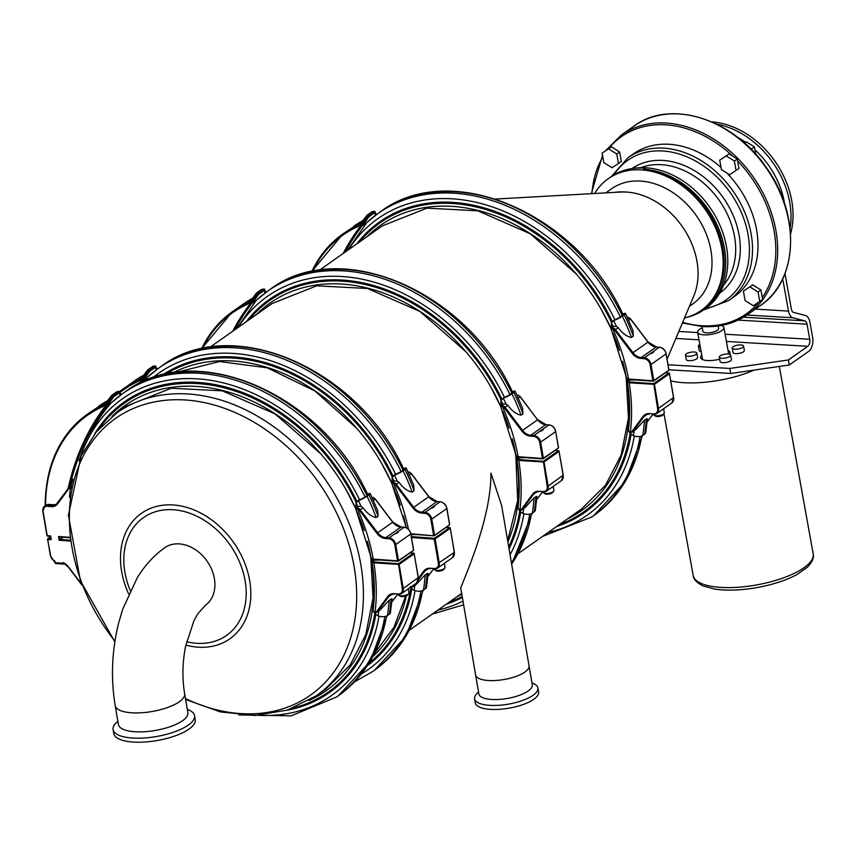 <?xml version="1.0" encoding="UTF-8"?>
<svg xmlns="http://www.w3.org/2000/svg" width="856" height="856" viewBox="0 0 856 856"><rect width="100%" height="100%" fill="white"/><g stroke="black" fill="none" stroke-linecap="round" stroke-linejoin="round"><path stroke-width="1.28" d="M784.952 273.567L791.372 309.07A5.414 2.996 93.4 0 0 793.587 312.408L805.442 315.5A10.839 5.981 -86.6 0 1 809.883 322.188L812.601 337.253A10.839 5.981 -86.6 0 1 808.695 351.335L789.318 364.977L730.757 373.473L668.9 369.781M754.168 370.081A60.969 20.48 169.8 0 1 670.804 380.899M702.262 327.773A13.343 4.483 -10.2 0 0 699.662 329.228A13.343 4.483 -10.2 0 0 697.64 332.267A13.343 4.483 -10.2 0 0 711.571 334.3A13.343 4.483 -10.2 0 0 723.898 327.516A13.343 4.483 -10.2 0 0 721.319 325.483M702.048 326.553L702.904 331.315A7.993 2.686 -10.2 0 0 711.25 332.535A7.993 2.686 -10.2 0 0 718.633 328.469L718.184 325.997M782.684 278.853L788.504 311.081A10.839 5.981 93.4 0 0 792.945 317.769L804.801 320.861A5.414 2.996 93.4 0 1 807.015 324.199L809.744 339.276A5.414 2.996 93.4 0 1 807.786 346.305L788.408 359.948L729.858 368.455L668.044 364.763M730.65 355.133L731.441 359.531A5.757 1.937 169.8 0 1 728.659 361.778A5.757 1.937 169.8 0 1 722.732 362.698A5.757 1.937 169.8 0 1 720.11 361.574L719.318 357.177A5.757 1.937 -10.2 0 0 721.94 358.3A5.757 1.937 -10.2 0 0 727.868 357.391A5.757 1.937 -10.2 0 0 730.65 355.133A5.757 1.937 -10.2 0 0 724.636 354.256A5.757 1.937 -10.2 0 0 719.318 357.177M743.543 346.059L744.335 350.457A5.757 1.937 169.8 0 1 741.553 352.704A5.757 1.937 169.8 0 1 735.625 353.624A5.757 1.937 169.8 0 1 733.004 352.501L732.201 348.103A5.757 1.937 -10.2 0 0 734.833 349.227A5.757 1.937 -10.2 0 0 740.75 348.317A5.757 1.937 -10.2 0 0 743.543 346.059A5.757 1.937 -10.2 0 0 737.53 345.182A5.757 1.937 -10.2 0 0 732.201 348.103M701.118 351.538A5.757 1.937 169.8 0 1 699.17 350.479L698.378 346.081A5.757 1.937 -10.2 0 0 700.326 347.14M696.816 353.111L697.619 357.508A5.757 1.937 169.8 0 1 694.837 359.766A5.757 1.937 169.8 0 1 688.909 360.676A5.757 1.937 169.8 0 1 686.287 359.552L685.485 355.165A5.757 1.937 -10.2 0 0 688.117 356.278A5.757 1.937 -10.2 0 0 694.034 355.368A5.757 1.937 -10.2 0 0 696.816 353.111A5.757 1.937 -10.2 0 0 690.813 352.233A5.757 1.937 -10.2 0 0 685.485 355.165M728.039 350.436A14.905 5.008 169.8 0 1 729.975 352.351A14.905 5.008 169.8 0 1 729.387 354.213M719.671 359.156A14.905 5.008 169.8 0 1 700.636 357.658A14.905 5.008 169.8 0 1 701.781 355.187M730.757 373.473L729.858 368.455M789.318 364.977L788.408 359.948M699.833 344.422A5.757 1.937 -10.2 0 0 698.378 346.081M594.631 193.488A80.614 61.514 54.8 0 1 608.284 178.69A80.614 61.514 54.8 0 1 641.936 169.927A80.614 61.514 54.8 0 1 715.83 228.691A80.614 61.514 54.8 0 1 701.118 310.514L702.22 309.733A80.614 61.514 -125.2 0 0 717.103 228.327A80.614 61.514 -125.2 0 0 643.808 169.21A80.614 61.514 54.8 0 1 718.27 227.621A80.614 61.514 54.8 0 1 703.718 309.84A80.614 61.514 54.8 0 1 686.555 317.416M611.452 146.847L602.11 153.138L603.812 162.565L611.997 167.722L618.471 163.442L621.338 161.431L619.637 152.004L611.452 146.847L602.11 153.138M752.734 284.855L743.393 291.147L745.095 300.574L753.28 305.72L759.754 301.451L762.621 299.429L760.92 290.002L752.734 284.855L743.393 291.147M738.953 168.45L737.251 159.023L729.066 153.877L719.725 160.168L721.426 169.595L729.612 174.742L738.953 168.45M703.45 310.033L728.638 300.584A87.387 66.693 -125.2 0 0 744.399 211.453A87.387 66.693 -125.2 0 0 663.678 148.142A87.387 66.693 -125.2 0 0 628.004 157.686L633.483 153.823A87.387 66.693 54.8 0 1 669.157 144.279A87.387 66.693 54.8 0 1 721.052 167.509M726.744 172.944A87.387 66.693 54.8 0 1 734.116 296.732L728.638 300.584M632.488 168.525A80.614 61.514 54.8 0 1 645.841 167.776A80.614 61.514 54.8 0 1 720.313 226.187A80.614 61.514 54.8 0 1 705.761 308.406L703.718 309.84M643.808 169.21A80.614 61.514 -125.2 0 0 643.787 169.21L645.199 168.225A80.614 61.514 54.8 0 0 610.788 176.924L608.284 178.69M736.085 170.472L734.384 161.046L737.251 159.023M734.384 161.046L726.198 155.899L729.066 153.877M726.198 155.899L719.725 160.168M759.754 301.451L758.052 292.024L760.92 290.002M758.052 292.024L749.867 286.867M618.471 163.442L616.769 154.016L608.584 148.869M616.769 154.016L619.637 152.004M256.415 314.559A174.485 133.151 54.8 0 1 464.787 350.446A174.485 133.151 54.8 0 1 491.975 389.063A174.485 133.151 54.8 0 1 500.535 406.012M505.297 417.396A174.485 133.151 54.8 0 1 509.138 428.203L502.921 411.554M500.535 406.065L490.317 386.131M465.91 351.741L419.879 311.434L367.438 288.483L316.634 285.829L272.08 303.527L209.988 347.258M507.661 540.789L517.677 500.589L515.826 455.585L512.305 438.946A174.485 133.151 -125.2 0 1 507.865 541.944M457.136 596.578A174.485 133.151 -125.2 0 0 461.801 594.128M553.19 486.433L553.885 490.531A5.414 1.851 170.3 0 1 553.629 491.258A5.414 1.851 170.3 0 1 548.857 493.27A5.414 1.851 170.3 0 1 543.678 492.96A5.414 1.851 170.3 0 1 543.196 492.35L543.143 491.986M543.678 492.96L545.111 493.837A4.066 1.391 -9.7 0 0 548.996 494.062A4.066 1.391 -9.7 0 0 552.569 492.553L553.629 491.258M543.314 428.856L533.909 435.49L530.741 435.255L545.775 424.672L548.942 424.897L543.314 428.856A5.414 1.851 170.3 0 1 543.378 429.038A5.414 1.851 170.3 0 1 539.526 431.52M234.854 329.742A300.06 228.98 54.8 0 1 251.75 303.505A18.971 14.477 -125.2 0 0 253.558 301.365A0.952 0.589 -146.8 0 1 252.359 301.098A18.019 13.75 54.8 0 1 250.605 303.163L251.75 303.505L256.276 300.328M253.558 301.365L258.544 294.443A0.952 0.728 -125.2 0 0 257.87 293.244L252.359 301.098L251.621 300.777L257.185 292.955L263.969 288.964L261.54 289.456A0.952 0.728 54.8 0 1 262.193 289.424L262.878 289.713L257.87 293.244L257.185 292.955A0.952 0.728 54.8 0 0 256.522 292.987L251.343 299.889A0.952 0.589 34.6 0 0 251.621 300.777A17.206 13.129 -125.2 0 1 247.405 304.308A0.952 0.61 65.8 0 1 247.459 303.131A154.594 117.968 -125.2 0 0 232.436 311.68A154.594 117.968 -125.2 0 0 201.567 348.82M258.544 294.443L263.552 290.912C265.563 290.024 265.959 290.89 264.729 293.501M264.718 289.296L262.878 289.713A0.952 0.728 -125.2 0 1 263.552 290.912M256.062 300.52L267.661 291.126A185.624 141.647 54.8 0 0 256.383 300.253L237.048 328.19M261.294 289.852A0.952 0.728 54.8 0 1 261.529 289.456L256.522 292.987A0.952 0.728 54.8 0 0 256.276 293.383L251.439 299.793A0.952 0.589 34.6 0 0 251.343 299.889L249.032 302.232A16.253 12.412 54.8 0 1 247.459 303.131L250.38 301.066M511.877 393.182A4.74 0.631 -26 0 0 512.68 392.348C466.37 290.559 339.618 236.063 269.565 289.777A185.624 141.647 54.8 0 1 511.877 393.182L509.962 394.53A4.74 0.631 -26 0 1 504.473 397.355L500.995 399.805L500.963 404.952L500.995 400.448A178.294 136.061 54.8 0 1 502.729 404.139L506.024 404.032L507.875 405.37C511.984 411.008 516.382 414.272 521.069 415.16L522.984 413.823L522.567 408.119M518.137 456.708L516.286 455.895L518.137 456.708A180.862 138.019 -125.2 0 0 502.333 406.504A3.392 2.589 54.8 0 1 504.312 407.916L521.796 430.964A11.513 8.785 -125.2 0 0 530.485 436.132L533.652 436.367A6.099 4.654 54.8 0 1 539.708 442.381L542.458 458.452L518.137 456.708M542.918 458.827L542.458 458.452L543.378 458.249L542.918 458.827M557.952 448.244L543.378 458.249L540.628 442.167L539.708 442.381M558.369 447.388L555.662 431.574L540.628 442.167A6.773 5.168 -125.2 0 0 533.909 435.49L533.652 436.367M500.931 406.365L502.333 406.504L502.697 405.637L501.209 405.466A0.674 0.631 87.4 0 0 500.931 406.365L502.729 404.139M554.923 450.502L558.797 450.952M547.209 486.304L543.346 461.341L544.02 462.005L559.054 451.422L558.38 450.759L543.346 461.341L519.036 459.597L518.779 460.475L544.02 462.005L548.14 486.09L547.209 486.304A6.099 4.654 54.8 0 1 543.089 491.579L539.045 491.291A11.513 8.785 -125.2 0 0 532.667 494.083L521.679 508.999A3.392 2.589 54.8 0 1 519.934 509.823L518.832 509.416A4.066 2.022 -172.7 0 1 518.03 507.993A4.066 2.022 -172.7 0 1 518.03 507.983L518.832 509.416M519.036 459.597L518.308 457.939L517.495 458.741L518.779 460.475A180.862 138.019 -125.2 0 1 519.934 509.823L521.967 509.759A4.066 3.103 -125.2 0 0 522.524 509.213L533.502 494.297L536.808 491.975M523.712 508.528A181.846 138.768 54.8 0 1 523.005 513.472L523.412 513.621A7.447 3.788 9.1 0 0 532.336 513.151L534.251 511.802A7.447 3.788 9.1 0 0 535.364 510.208L536.969 496.416L534.048 497.85L525.37 507.212L521.967 509.759A4.066 3.103 -125.2 0 1 520.427 510.208M518.308 457.939L525.177 457.618M518.04 395.162L517.73 395.055A4.066 3.103 54.8 0 1 520.106 396.756L537.589 419.804A10.839 8.271 -125.2 0 0 545.775 424.672L546.075 424.694M501.242 405.562L503.446 403.893M513.033 391.427L512.402 391.781L513.033 391.427M513.311 391.331A7.447 0.995 154 0 1 515.109 391.16A7.447 0.995 154 0 1 513.846 392.476L511.942 393.824A7.447 0.995 154 0 1 503.67 398.115L503.467 397.74M520.095 510.24A178.294 136.061 54.8 0 1 519.945 511.289L518.747 509.62M500.995 400.448L503.67 398.115M523.005 513.472L519.945 511.289M519.207 457.19A178.294 136.061 54.8 0 1 519.303 457.746M517.185 456.869A176.807 134.916 54.8 0 1 517.441 458.42M518.137 507.052L518.169 506.313A175.106 133.622 -125.2 0 0 518.64 502.279M517.259 458.602A175.106 133.622 -125.2 0 0 516.971 456.762M185.624 699.502L220.27 711.871L254.842 715.498L287.434 710.084L316.142 695.864L326.018 688.898L350.072 665.123L365.747 634.81L373.045 597.905L370.819 557.705L367.406 541.345A174.485 133.151 -125.2 0 1 308.834 700.561M408.291 588.832L408.986 592.919A5.414 1.851 170.3 0 1 408.74 593.647A5.414 1.851 170.3 0 1 403.957 595.658A5.414 1.851 170.3 0 1 398.789 595.348A5.414 1.851 170.3 0 1 398.308 594.749L398.243 594.385M398.789 595.348L400.212 596.225A4.066 1.391 -9.7 0 0 404.096 596.461A4.066 1.391 -9.7 0 0 407.681 594.952L408.74 593.647M398.425 531.255L389.009 537.878L385.842 537.654L400.875 527.061L404.043 527.296L398.425 531.255A5.414 1.851 170.3 0 1 398.479 531.426A5.414 1.851 170.3 0 1 394.637 533.919M63.109 537.236L59.171 540.264L70.256 541.067M69.753 537.311L58.529 536.498L69.796 537.654M50.472 536.787L47.84 538.649A0.674 0.674 0 0 0 47.562 539.323L48.118 538.574L47.872 539.451L51.264 539.697L50.611 535.931L47.23 535.696L50.408 536.263L50.868 539.055M62.98 562.542L64.061 563.248A10.839 8.271 54.8 0 1 68.469 567.004L68.523 566.95A11.513 8.785 -125.2 0 0 62.98 562.542L64.061 563.248M50.461 555.512A6.773 5.168 -125.2 0 0 54.763 561.226L54.923 561.097A6.099 4.654 54.8 0 1 50.622 555.533L47.562 539.323L50.622 555.533M54.784 561.236L54.88 562.542L50.311 555.394L47.711 539.43M69.721 487.192A300.06 228.98 54.8 0 1 106.861 405.905A18.971 14.477 -125.2 0 0 108.659 403.754A0.952 0.589 -146.8 0 1 107.471 403.486A18.019 13.75 54.8 0 1 105.716 405.562L106.861 405.905L111.376 402.716M108.659 403.754L113.645 396.831A0.952 0.728 -125.2 0 0 112.971 395.643L107.471 403.486L106.733 403.176L112.297 395.344L119.07 391.363L116.641 391.855A0.952 0.728 54.8 0 1 117.304 391.823L117.989 392.112L112.971 395.643L112.297 395.344A0.952 0.728 54.8 0 0 111.633 395.386L106.454 402.277A0.952 0.589 34.6 0 0 106.733 403.176A17.206 13.129 -125.2 0 1 102.517 406.707A0.952 0.61 65.8 0 1 102.559 405.519A154.594 117.968 -125.2 0 0 87.547 414.079A154.594 117.968 -125.2 0 0 45.304 505.725M113.645 396.831L118.663 393.311C120.675 392.423 121.06 393.279 119.829 395.889M119.829 391.684L117.989 392.112A0.952 0.728 -125.2 0 1 118.663 393.311M80.1 458.174A181.493 138.501 54.8 0 1 84.348 446.8C94.117 425.625 99.842 415.759 111.483 402.641L122.761 393.514A185.624 141.647 54.8 0 1 365.073 496.929L366.978 495.581A4.74 0.631 -26 0 0 367.78 494.736C321.471 392.947 194.719 338.462 124.676 392.166A185.624 141.647 54.8 0 1 366.978 495.581M356.117 507.512A175.106 133.622 -125.2 0 0 355.893 507.041L356.096 502.205L359.574 499.744A181.493 138.501 54.8 0 0 215.487 381.177A181.493 138.501 54.8 0 0 84.348 446.8L78.934 460.87M72.867 479.135L70.631 487.31M116.395 392.241A0.952 0.728 54.8 0 1 116.641 391.855L111.633 395.386A0.952 0.728 54.8 0 0 111.387 395.772L106.54 402.192A0.952 0.589 34.6 0 0 106.454 402.277L104.143 404.62A16.253 12.412 54.8 0 1 102.559 405.519L105.491 403.465M56.731 504.013A10.839 8.271 54.8 0 1 52.965 504.73L48.91 504.441A6.773 5.168 -125.2 0 0 46.085 505.179L44.651 506.185A6.773 5.168 -125.2 0 0 42.907 511.321L43.11 511.61A6.099 4.654 54.8 0 1 47.23 506.324L51.274 506.624A11.513 8.785 -125.2 0 0 57.652 503.82L68.641 488.915A3.392 2.589 54.8 0 1 70.385 488.081L71.776 488.295M359.574 499.744A4.74 0.631 -26 0 0 365.073 496.929M71.979 487.396L70.609 487.203L70.385 488.081A180.862 138.019 -125.2 0 0 69.518 497.293M373.248 559.107L371.386 558.283L373.248 559.107A180.862 138.019 -125.2 0 0 357.434 508.892A3.392 2.589 54.8 0 1 359.413 510.315L376.897 533.352A11.513 8.785 -125.2 0 0 385.596 538.531L388.763 538.756A6.099 4.654 54.8 0 1 394.809 544.769L397.559 560.851L373.248 559.107M398.029 561.226L397.559 560.851L398.479 560.637L398.029 561.226M413.063 550.643L398.479 560.637L395.729 544.555L394.809 544.769M413.469 549.787L410.773 533.973L395.729 544.555A6.773 5.168 -125.2 0 0 389.009 537.878L388.763 538.756M356.032 508.764L357.434 508.892L357.808 508.036L356.321 507.854A0.674 0.631 87.4 0 0 356.032 508.764L356.92 506.955L358.557 506.281L361.125 506.431L362.987 507.758C367.096 513.407 371.493 516.671 376.18 517.559L378.095 516.211L377.678 510.508M410.024 552.901L413.908 553.351M402.32 588.693L398.457 563.74L399.121 564.404L414.165 553.821L413.491 553.147L398.457 563.74L374.136 561.985L373.89 562.874L399.121 564.404L403.24 588.489L402.32 588.693A6.099 4.654 54.8 0 1 398.2 593.978L394.145 593.69A11.513 8.785 -125.2 0 0 387.768 596.482L376.79 611.398A3.392 2.589 54.8 0 1 375.046 612.222L373.933 611.815A4.066 2.022 -172.7 0 1 373.13 610.382L373.933 611.815M372.949 560.52L372.028 562.028L373.89 562.874A180.862 138.019 -125.2 0 1 375.046 612.222L377.079 612.147A4.066 3.103 -125.2 0 0 377.624 611.601L388.613 596.696L391.92 594.364M372.606 561.129L374.404 560.134L380.278 560.006M378.823 610.917A181.846 138.768 54.8 0 1 378.117 615.86L378.523 616.01A7.447 3.788 9.1 0 0 387.447 615.539L389.352 614.201A7.447 3.788 9.1 0 0 390.464 612.596L392.08 598.804L389.159 600.238L380.471 609.6L377.079 612.147A4.066 3.103 -125.2 0 1 375.527 612.596M373.152 497.55L372.841 497.454A4.066 3.103 54.8 0 1 375.217 499.155L392.701 522.192A10.839 8.271 -125.2 0 0 400.875 527.061L401.186 527.082M372.028 497.347L372.841 497.454M356.342 507.95L358.557 506.281M368.144 493.826L367.513 494.18L368.144 493.826M368.422 493.719A7.447 0.995 154 0 1 370.22 493.548A7.447 0.995 154 0 1 368.957 494.875L367.042 496.223A7.447 0.995 154 0 1 358.782 500.514L358.568 500.139M355.893 507.041L356.096 502.846A178.294 136.061 54.8 0 1 357.829 506.538M375.206 612.639A178.294 136.061 54.8 0 1 375.046 613.688L373.847 612.019M356.096 502.846L358.782 500.514M378.117 615.86L375.046 613.688M374.318 559.578A178.294 136.061 54.8 0 1 374.404 560.134M372.296 559.268A176.807 134.916 54.8 0 1 372.553 560.808M373.248 609.451L373.28 608.712A175.106 133.622 -125.2 0 0 373.74 604.668M372.371 561.001A175.106 133.622 -125.2 0 0 372.071 559.161M357.22 512.07L364.239 530.592A174.485 133.151 54.8 0 0 360.408 519.795M112.018 416.455A174.485 133.151 54.8 0 1 319.898 452.835A174.485 133.151 54.8 0 1 347.087 491.451A174.485 133.151 54.8 0 1 355.636 508.4M355.647 508.496L345.92 489.386M320.668 453.734L274.904 413.812L222.282 390.839L171.286 388.228L126.538 406.022L116.844 412.849L96.386 431.799L81.127 455.938L68.416 515.226L80.389 580.743L114.832 641.829M393.428 487.032L400.266 505.136A174.485 133.151 54.8 0 0 396.435 494.34M406.022 527.681L403.444 515.879A174.485 133.151 -125.2 0 1 406.204 527.756M373.023 656.445A174.485 133.151 -125.2 0 0 406.333 595.83M374.949 652.754L393.963 627.298L405.658 596.076M444.318 563.366L445.024 567.464A5.414 1.851 170.3 0 1 444.767 568.191A5.414 1.851 170.3 0 1 439.995 570.203A5.414 1.851 170.3 0 1 434.816 569.893A5.414 1.851 170.3 0 1 434.334 569.293L434.27 568.919M434.816 569.893L436.25 570.77A4.066 1.391 -9.7 0 0 440.123 571.005A4.066 1.391 -9.7 0 0 443.708 569.497L444.767 568.191M434.452 505.789L425.036 512.423L421.869 512.198L436.913 501.605L440.07 501.83L434.452 505.789A5.414 1.851 170.3 0 1 434.506 505.971A5.414 1.851 170.3 0 1 430.664 508.464M141.336 382.493A300.06 228.98 54.8 0 1 142.888 380.449A18.971 14.477 -125.2 0 0 144.696 378.299A0.952 0.589 -146.8 0 1 143.498 378.031A18.019 13.75 54.8 0 1 141.743 380.107L142.888 380.449L147.403 377.261M144.696 378.299L149.672 371.376A0.952 0.728 -125.2 0 0 149.008 370.177L143.498 378.031L142.759 377.71L148.323 369.888L155.107 365.908L152.668 366.389A0.952 0.728 54.8 0 1 153.331 366.357L154.016 366.657L149.008 370.177L148.323 369.888A0.952 0.728 54.8 0 0 147.66 369.92L142.481 376.822A0.952 0.589 34.6 0 0 142.759 377.71A17.206 13.129 -125.2 0 1 138.544 381.241A0.952 0.61 65.8 0 1 138.597 380.064A154.594 117.968 -125.2 0 0 123.574 388.613A154.594 117.968 -125.2 0 0 119.594 391.588L134.745 380.749A154.594 117.968 54.8 0 1 143.455 375.335M149.672 371.376L154.69 367.845C156.702 366.957 157.097 367.823 155.856 370.434M155.856 366.229L154.016 366.657A0.952 0.728 -125.2 0 1 154.69 367.845M147.2 377.453L158.788 368.059A185.624 141.647 54.8 0 0 147.51 377.186L143.765 381.38M152.422 366.785A0.952 0.728 54.8 0 1 152.668 366.4L147.66 369.92A0.952 0.728 54.8 0 0 147.414 370.316L142.578 376.726A0.952 0.589 34.6 0 0 142.481 376.822L140.17 379.165A16.253 12.412 54.8 0 1 138.597 380.064L141.518 377.999M403.015 470.115A4.74 0.631 -26 0 0 403.818 469.281C357.498 367.492 230.746 312.996 160.703 366.71A185.624 141.647 54.8 0 1 403.015 470.115L401.1 471.463A4.74 0.631 -26 0 1 395.611 474.288L392.134 476.749L392.091 481.885L392.134 477.38A178.294 136.061 54.8 0 1 393.867 481.072L397.163 480.965L399.014 482.303C403.123 487.941 407.52 491.205 412.207 492.104L414.122 490.755L413.705 485.052M449.09 525.177L433.896 535.813L410.859 533.759M430.836 519.314L431.766 519.1L434.516 535.182L433.585 535.396L430.836 519.314A6.099 4.654 54.8 0 0 424.79 513.3L421.623 513.076A11.513 8.785 -125.2 0 1 412.934 507.897L395.451 484.849A3.392 2.589 54.8 0 0 393.471 483.437L392.069 483.308A0.674 0.631 87.4 0 1 392.348 482.399L393.867 481.072M449.496 524.321L446.8 508.518L431.766 519.1A6.773 5.168 -125.2 0 0 425.036 512.423L424.79 513.3M446.051 527.446L449.935 527.885M411.501 537.525L434.227 539.152L434.484 538.274L435.158 538.948L450.192 528.355L449.518 527.692L434.484 538.274L411.351 536.616M414.85 585.461A181.846 138.768 54.8 0 1 414.144 590.405L414.55 590.554A7.447 3.788 9.1 0 0 423.474 590.084L425.379 588.735A7.447 3.788 9.1 0 0 426.491 587.141L428.107 573.349L425.186 574.783L416.508 584.145L413.106 586.692A4.066 3.103 -125.2 0 0 413.662 586.146L415.331 583.867M411.019 534.69L416.316 534.551M409.179 472.095L408.868 471.988A4.066 3.103 54.8 0 1 411.244 473.689L428.728 496.737A10.839 8.271 -125.2 0 0 436.913 501.605L437.213 501.627M410.431 586.788L411.094 586.852M421.623 513.076L421.869 512.198A10.839 8.271 54.8 0 1 413.694 507.319L396.21 484.282A4.066 3.103 -125.2 0 0 393.835 482.581L393.471 483.437A180.862 138.019 -125.2 0 1 408.43 529.275M393.835 482.581L392.348 482.399L394.584 480.826M392.38 482.495L392.069 483.308M404.171 468.371L403.54 468.714L404.171 468.371M404.449 468.264A7.447 0.995 154 0 1 406.247 468.093A7.447 0.995 154 0 1 404.984 469.42L403.08 470.757A7.447 0.995 154 0 1 394.809 475.059L394.605 474.673M411.233 587.173A178.294 136.061 54.8 0 1 411.073 588.222L410.324 587.398M392.134 477.38L394.809 475.059M414.144 590.405L411.073 588.222M172.859 372.884A174.485 133.151 54.8 0 1 355.925 427.379A174.485 133.151 54.8 0 1 383.114 465.996A174.485 133.151 54.8 0 1 391.674 482.945M391.684 483.03L381.851 463.77M356.759 428.342L315.029 391.042L267.307 367.845L219.425 361.532L176.571 372.349M613.153 333.498L619.53 350.521A174.485 133.151 54.8 0 0 615.699 339.725M518.158 553.597L581.545 508.967L605.534 485.224L621.167 454.943L628.443 418.06L626.207 377.86L622.697 361.275A174.485 133.151 -125.2 0 1 567.218 519.046M663.582 408.761L664.288 412.849A5.414 1.851 170.3 0 1 664.031 413.576A5.414 1.851 170.3 0 1 659.248 415.599A5.414 1.851 170.3 0 1 654.08 415.278A5.414 1.851 170.3 0 1 653.599 414.679L653.535 414.315M654.08 415.278L655.514 416.155A4.066 1.391 -9.7 0 0 659.388 416.39A4.066 1.391 -9.7 0 0 662.972 414.882L664.031 413.576M653.717 351.185L644.301 357.808L641.133 357.583L656.167 346.99L659.334 347.226L653.717 351.185A5.414 1.851 170.3 0 1 653.77 351.356A5.414 1.851 170.3 0 1 649.929 353.849M345.31 251.964A300.06 228.98 54.8 0 1 362.152 225.834A18.971 14.477 -125.2 0 0 363.961 223.684A0.952 0.589 -146.8 0 1 362.762 223.416A18.019 13.75 54.8 0 1 361.007 225.492L362.152 225.834L366.668 222.656M363.961 223.684L368.936 216.761A0.952 0.728 -125.2 0 0 368.273 215.573L362.762 223.416L362.024 223.106L367.588 215.273L374.361 211.293L371.932 211.785A0.952 0.728 54.8 0 1 372.595 211.753L373.28 212.042L368.273 215.573L367.588 215.273A0.952 0.728 54.8 0 0 366.924 215.316L361.746 222.207A0.952 0.589 34.6 0 0 362.024 223.106A17.206 13.129 -125.2 0 1 357.808 226.637A0.952 0.61 65.8 0 1 357.851 225.449A154.594 117.968 -125.2 0 0 342.839 234.009A154.594 117.968 -125.2 0 0 311.745 271.598M368.936 216.761L373.954 213.24C375.966 212.352 376.351 213.208 375.121 215.819M375.121 211.614L373.28 212.042A0.952 0.728 -125.2 0 1 373.954 213.24M366.464 222.838L378.052 213.444A185.624 141.647 54.8 0 0 366.775 222.571L347.515 250.412M371.686 212.17A0.952 0.728 54.8 0 1 371.932 211.785L366.924 215.316A0.952 0.728 54.8 0 0 366.678 215.701L361.831 222.121A0.952 0.589 34.6 0 0 361.746 222.207L359.434 224.55A16.253 12.412 54.8 0 1 357.851 225.449L360.783 223.395M622.269 315.511A4.74 0.631 -26 0 0 623.072 314.666C576.762 212.876 450.01 158.392 379.968 212.095A185.624 141.647 54.8 0 1 622.269 315.511L620.365 316.859A4.74 0.631 -26 0 1 614.865 319.673L611.387 322.134L611.355 327.281L611.387 322.776A178.294 136.061 54.8 0 1 613.121 326.468L616.416 326.361L618.278 327.698C622.387 333.337 626.785 336.601 631.471 337.489L633.387 336.14L632.969 330.437M628.539 379.037L626.678 378.213L628.539 379.037A180.862 138.019 -125.2 0 0 612.725 328.822A3.392 2.589 54.8 0 1 614.704 330.245L632.199 353.293A11.513 8.785 -125.2 0 0 640.887 358.461L644.054 358.685A6.099 4.654 54.8 0 1 650.1 364.699L652.85 380.781L628.539 379.037M653.321 381.155L652.85 380.781L653.77 380.567L653.321 381.155M668.354 370.573L653.77 380.567L651.031 364.495L650.1 364.699M668.761 369.717L666.064 353.903L651.031 364.495A6.773 5.168 -125.2 0 0 644.301 357.808L644.054 358.685M611.323 328.693L612.725 328.822L613.099 327.966L611.612 327.784A0.674 0.631 87.4 0 0 611.323 328.693L613.121 326.468M665.315 372.831L669.199 373.28M657.611 408.622L653.749 383.67L654.423 384.333L669.456 373.751L668.782 373.077L653.749 383.67L629.428 381.915L629.181 382.803L654.423 384.333L658.532 408.419L657.611 408.622A6.099 4.654 54.8 0 1 653.492 413.908L649.437 413.619A11.513 8.785 -125.2 0 0 643.059 416.412L632.081 431.328A3.392 2.589 54.8 0 1 630.337 432.152L629.224 431.745A4.066 2.022 -172.7 0 1 628.422 430.322A4.066 2.022 -172.7 0 1 628.422 430.311L629.224 431.745M628.24 380.449L627.32 381.958L629.181 382.803A180.862 138.019 -125.2 0 1 630.337 432.152L632.37 432.077A4.066 3.103 -125.2 0 0 632.916 431.531L643.905 416.626L647.211 414.293M627.897 381.059L629.695 380.064L635.569 379.946M634.114 430.846A181.846 138.768 54.8 0 1 633.408 435.79L633.815 435.939A7.447 3.788 9.1 0 0 642.738 435.469L644.643 434.131A7.447 3.788 9.1 0 0 645.756 432.526L647.371 418.734L644.45 420.168L635.762 429.53L632.37 432.077A4.066 3.103 -125.2 0 1 630.829 432.526M628.443 317.48L628.133 317.383A4.066 3.103 54.8 0 1 630.508 319.085L647.992 342.122A10.839 8.271 -125.2 0 0 656.167 346.99L656.477 347.022M627.32 317.276L628.133 317.383M611.633 327.88L613.848 326.211M623.436 313.756L622.804 314.109L623.436 313.756M623.714 313.649A7.447 0.995 154 0 1 625.511 313.478A7.447 0.995 154 0 1 624.249 314.805L622.333 316.153A7.447 0.995 154 0 1 614.073 320.444L613.87 320.069M630.498 432.569A178.294 136.061 54.8 0 1 630.337 433.618L629.139 431.948M611.387 322.776L614.073 320.444M633.408 435.79L630.337 433.618M629.609 379.508A178.294 136.061 54.8 0 1 629.695 380.064M627.587 379.197A176.807 134.916 54.8 0 1 627.844 380.738M628.539 429.38L628.572 428.642A175.106 133.622 -125.2 0 0 629.032 424.597M627.662 380.931A175.106 133.622 -125.2 0 0 627.362 379.09M367.031 236.663A174.485 133.151 54.8 0 1 575.189 272.764A174.485 133.151 54.8 0 1 602.378 311.381A174.485 133.151 54.8 0 1 610.927 328.33M610.938 328.394L600.837 308.674M576.216 273.963L530.26 233.752L477.787 210.801L426.941 208.147L382.365 225.866L319.341 270.25M184.639 693.724L187.871 712.673A35.224 12.048 170.3 0 1 170.804 726.466A35.224 12.048 170.3 0 1 134.531 731.72A35.224 12.048 170.3 0 1 118.428 724.551L115.186 705.601C110.713 678.337 111.804 651.042 118.46 623.692L122.622 609.397L137.249 577.8C144.728 565.559 153.877 555.533 164.726 547.722A35.224 26.878 54.8 0 1 194.387 549.017A35.224 26.878 54.8 0 1 214.396 578.635A35.224 26.878 54.8 0 1 205.29 605.32L197.757 613.923L193.98 620.654L185.581 646.237C182.414 662.587 182.093 678.412 184.639 693.724A35.224 12.048 170.3 0 1 167.562 707.516A35.224 12.048 170.3 0 1 131.3 712.77A35.224 12.048 170.3 0 1 115.186 705.601M187.314 709.41L187.614 709.517A41.323 14.135 170.3 0 1 194.569 715.67A41.323 14.135 170.3 0 1 174.538 731.848A41.323 14.135 170.3 0 1 132.006 738A41.323 14.135 170.3 0 1 113.099 729.59A41.323 14.135 170.3 0 1 117.625 721.48L117.871 721.276M194.569 715.67L195.254 719.682A41.323 14.135 170.3 0 1 175.234 735.86A41.323 14.135 170.3 0 1 132.691 742.024A41.323 14.135 170.3 0 1 113.794 733.603L113.099 729.59M488.006 680.488A27.092 9.266 170.3 0 1 475.626 674.977A27.092 9.266 -9.7 0 0 488.006 680.488A27.092 9.266 170.3 0 0 524.931 672.035A27.092 9.266 170.3 0 0 529.04 665.84L501.637 505.532L490.927 473.122C491.269 517.206 466.285 573.445 460.742 587.922L475.626 674.977A27.092 9.266 -9.7 0 1 475.594 674.828M478.515 691.905L476.76 693.724A32.111 10.978 -9.7 0 0 474.599 698.785L475.283 702.797A32.111 10.978 -9.7 0 0 489.974 709.335A32.111 10.978 -9.7 0 0 523.027 704.552A32.111 10.978 -9.7 0 0 538.595 691.98L537.9 687.967A32.111 10.978 -9.7 0 0 534.187 683.912L531.929 682.778M474.599 698.785A32.111 10.978 -9.7 0 0 489.29 705.323A32.111 10.978 -9.7 0 0 522.342 700.54A32.111 10.978 -9.7 0 0 537.9 687.967M475.615 674.977L478.857 693.927A27.092 9.266 -9.7 0 0 491.248 699.438A27.092 9.266 -9.7 0 0 519.143 695.404A27.092 9.266 -9.7 0 0 532.272 684.789L529.062 665.989M605.802 192.868L611.633 188.759A70.449 53.768 54.8 0 1 641.037 181.108A70.449 53.768 54.8 0 1 705.622 232.458A70.449 53.768 54.8 0 1 692.761 303.966L689.433 306.309M614.694 192.365A70.449 53.768 54.8 0 1 626.335 192.054A70.449 53.768 -125.2 0 0 620.504 192.044L495.806 199.02M701.118 310.514A80.614 61.514 54.8 0 1 684.511 317.95M667.092 359.21L693.756 296.069A70.449 53.768 -125.2 0 0 697.009 261.583A70.449 53.768 -125.2 0 0 626.335 192.054M790.056 228.392A80.614 61.514 -125.2 0 0 716.675 124.184M790.548 233.913A80.614 61.514 -125.2 0 0 711.646 121.862M749.342 147.542L751.568 148.944L751.75 149.961M744.431 142.973L746.25 141.775L744.485 143.016M746.25 141.775L754.436 146.932L751.568 148.944M754.436 146.932L755.752 154.241M779.324 366.422L813.2 553.875A60.969 20.48 169.8 0 1 803.945 567.753A60.969 20.48 169.8 0 1 738.182 587.237A60.969 20.48 169.8 0 1 693.2 575.564L663.956 413.673M807.786 346.305L726.423 341.448M698.999 339.811L675.865 338.43M792.945 317.769L746.956 315.019M804.801 320.861L743.543 317.202M807.015 324.199L738.129 320.08M809.744 339.276L725.107 334.215M697.693 332.577L678.819 331.454M788.504 311.081L755.367 309.102M608.381 148.88A108.391 82.711 54.8 0 1 732.95 156.316M591.988 193.638A108.391 82.711 54.8 0 1 602.795 156.948M758.994 301.954A108.391 82.711 54.8 0 1 701.952 325.74A108.391 82.711 54.8 0 1 682.649 322.38M737.583 160.907A108.391 82.711 54.8 0 1 762.279 297.556M634.21 125.971C670.409 98.665 733.913 118.995 766.559 167.894C800.777 215.038 798.134 280.747 760.588 305.432A109.75 83.749 -125.2 0 0 780.383 193.499A109.75 83.749 -125.2 0 0 679.022 113.976A109.75 83.749 -125.2 0 0 634.21 125.971L621.328 135.045A109.75 83.749 54.8 0 1 666.129 123.061A109.75 83.749 54.8 0 1 767.5 202.572A109.75 83.749 54.8 0 1 747.695 314.505A109.75 83.749 54.8 0 1 702.894 326.489M705.804 308.385A85.386 65.152 -125.2 0 0 746.1 225.995A85.386 65.152 -125.2 0 0 662.64 150.977A85.386 65.152 -125.2 0 0 614.009 174.849M631.995 168.589A76.173 58.133 54.8 0 1 662.876 160.425A76.173 58.133 54.8 0 1 733.185 215.487A76.173 58.133 54.8 0 1 719.671 293.18M640.78 167.69A73.167 55.833 54.8 0 1 661.303 164.673A73.167 55.833 54.8 0 1 725.963 211.486A73.167 55.833 54.8 0 1 723.523 285.187M561.418 480.633L563.269 475.348L559.054 451.422L563.173 475.497A6.773 5.168 54.8 0 1 561.418 480.633L546.385 491.226A6.773 5.168 -125.2 0 0 548.14 486.09L563.12 475.24M543.25 491.933L543.56 491.954A6.773 5.168 -125.2 0 0 546.385 491.226L543.089 491.579M250.605 303.163A301.012 229.708 -125.2 0 0 232.714 331.251M252.317 298.391L243.607 303.816A154.594 117.968 54.8 0 1 252.317 298.402M251.29 299.996A16.253 12.412 54.8 0 1 249.032 302.232M202.316 348.649A153.641 117.251 54.8 0 1 247.405 304.308M269.565 289.777L267.661 291.126A185.624 141.647 54.8 0 1 509.962 394.53M238.096 327.463A181.493 138.501 54.8 0 1 504.473 397.355M542.618 458.805L518.447 457.136L542.758 458.88A0.674 0.674 0 0 0 543.196 458.763L558.24 448.17A0.674 0.674 0 0 0 558.508 447.506L555.662 431.574A6.773 5.168 54.8 0 0 548.942 424.897L549.092 424.854C552.591 425.464 554.806 427.647 555.769 431.424L555.608 431.306M554.998 450.449L558.54 450.705A0.674 0.674 0 0 1 559.161 451.273L558.947 451.144M536.744 499.198L537.557 498.62A4.066 3.103 54.8 0 1 537.001 499.166L542.501 491.943L537.664 498.481M525.37 507.212L522.524 509.213L521.679 508.999M532.667 494.083L533.502 494.297A10.839 8.271 54.8 0 1 534.979 492.842A10.839 8.271 54.8 0 1 539.216 491.654M549.252 424.929L545.925 424.619L537.729 419.718L521.796 430.964M537.611 419.825L520.245 396.67L517.912 395.012M534.979 492.842L539.045 491.291M504.312 407.916L505.072 407.338L522.556 430.386A10.839 8.271 54.8 0 0 530.741 435.255L530.485 436.132M507.875 405.37L505.072 407.338A4.066 3.103 -125.2 0 0 502.697 405.637M518.319 398.019L520.106 396.756M513.846 392.476A188.331 143.712 54.8 0 1 522.984 413.823M535.963 496.501A188.331 143.712 54.8 0 1 534.251 511.802M534.048 497.85A188.331 143.712 54.8 0 1 532.336 513.151M511.942 393.824A188.331 143.712 54.8 0 1 521.069 415.16M506.024 404.032A181.846 138.768 -125.2 0 0 503.317 398.275M248.968 319.802A176.818 134.927 54.8 0 1 500.995 399.805M246.271 321.706A177.855 135.73 54.8 0 1 501.734 398.843M449.133 602.207A176.818 134.927 -125.2 0 0 462.187 596.397M508.721 546.963A176.818 134.927 -125.2 0 0 519.699 511.064M446.34 604.176A177.855 135.73 -125.2 0 0 462.368 597.435M509.053 548.889A177.855 135.73 -125.2 0 0 520.683 512.027M437.972 610.071A181.493 138.501 -125.2 0 0 463 601.126M510.058 554.816A181.493 138.501 -125.2 0 0 523.893 513.76M511.439 562.852A185.624 141.647 -125.2 0 0 529.736 514.124M511.653 564.115A185.624 141.647 -125.2 0 0 531.501 513.611M416.53 583.032L418.381 577.747L414.165 553.821L418.274 577.896A6.773 5.168 54.8 0 1 416.53 583.032L401.496 593.615A6.773 5.168 -125.2 0 0 403.24 588.489L418.231 577.629M398.361 594.332L398.661 594.353A6.773 5.168 -125.2 0 0 401.496 593.615L398.2 593.978M70.128 540.157L59.984 539.43L59.567 536.98M58.529 536.498L59.171 540.264M52.965 504.73L51.531 505.736L47.476 505.447A6.773 5.168 -125.2 0 0 44.651 506.185L42.8 511.471L47.23 535.696L43.11 511.61M51.264 539.697L50.611 535.931M64.489 563.633L63.718 564.093A1.359 0.738 94.1 0 1 63.098 563.248L55.191 562.681L54.923 561.097M81.791 584.423L68.523 566.95M64.617 563.708L64.029 563.997A1.359 0.738 94.1 0 1 63.718 564.093L55.811 563.526A1.359 0.738 -85.9 0 1 55.191 562.681L55.811 563.526A1.359 0.738 -85.9 0 0 56.122 563.43M50.814 538.766L48.118 538.574L50.493 536.905M105.716 405.562A301.012 229.708 -125.2 0 0 68.073 488.776M98.718 406.215A154.594 117.968 54.8 0 1 107.428 400.79L87.547 414.079C59.578 434.773 45.454 465.493 45.165 506.26M106.401 402.395A16.253 12.412 54.8 0 1 104.143 404.62M45.614 505.511A153.641 117.251 54.8 0 1 102.517 406.707M111.483 402.641A185.624 141.647 54.8 0 1 122.761 393.514L124.676 392.166M47.23 506.324L48.91 504.441M57.427 503.242A10.839 8.271 54.8 0 1 56.057 504.559A10.839 8.271 54.8 0 1 51.531 505.736L51.274 506.624M68.416 488.337L57.652 503.82M50.397 536.316L47.54 536.113A0.674 0.674 0 0 1 46.92 535.556L42.95 511.588M70.609 487.203A4.066 3.103 -125.2 0 0 69.069 487.653A4.066 3.103 -125.2 0 0 68.512 488.198L68.641 488.915M68.48 567.014L81.887 584.691M397.719 561.204L373.558 559.524L397.869 561.279A0.674 0.674 0 0 0 398.308 561.151L413.341 550.568A0.674 0.674 0 0 0 413.619 549.894L410.773 533.973A6.773 5.168 54.8 0 0 404.043 527.296L404.203 527.243C407.691 527.852 409.917 530.046 410.869 533.823L410.72 533.705M410.099 552.848L413.641 553.104A0.674 0.674 0 0 1 414.261 553.661L414.058 553.532M374.136 561.985L373.409 560.338M391.845 601.597L392.658 601.019A4.066 3.103 54.8 0 1 392.112 601.565L397.601 594.332L392.765 600.88M380.471 609.6L377.624 611.601L376.79 611.398M387.768 596.482L388.613 596.696A10.839 8.271 54.8 0 1 390.09 595.241A10.839 8.271 54.8 0 1 394.316 594.043M404.364 527.328L401.036 527.018L392.829 522.106L375.345 499.069L373.43 500.407M375.228 499.176L372.007 497.304M390.09 595.241L394.145 593.69M392.701 522.192L377.667 532.785A10.839 8.271 54.8 0 0 385.842 537.654L385.596 538.531M359.413 510.315L360.183 509.737L377.667 532.785L376.897 533.352M362.987 507.758L360.183 509.737A4.066 3.103 -125.2 0 0 357.808 508.036M368.957 494.875A188.331 143.712 54.8 0 1 378.095 516.211M391.064 598.9A188.331 143.712 54.8 0 1 389.352 614.201M389.159 600.238A188.331 143.712 54.8 0 1 387.447 615.539M367.042 496.223A188.331 143.712 54.8 0 1 376.18 517.559M361.125 506.431A181.846 138.768 -125.2 0 0 358.418 500.674M99.553 428.15A176.818 134.927 54.8 0 1 356.096 502.205M94.716 433.864A177.855 135.73 54.8 0 1 224.647 386.741A177.855 135.73 54.8 0 1 356.845 501.231M293.747 707.859A176.818 134.927 -125.2 0 0 374.8 613.463M286.749 710.309A177.855 135.73 -125.2 0 0 375.795 614.415M258.897 715.327A181.493 138.501 -125.2 0 0 379.005 616.16M238.835 714.921L291.126 715.851L336.504 697.041A185.624 141.647 -125.2 0 0 384.836 616.523M387.18 615.71L369.995 661.709L338.42 695.703A185.624 141.647 -125.2 0 0 386.602 616.01M316.142 695.864A173.073 132.07 -125.2 0 0 360.847 564.725A173.073 132.07 -125.2 0 0 189.09 394.049A173.073 132.07 -125.2 0 0 116.844 412.849M438.347 563.237L454.408 552.28L450.288 528.206L454.301 552.441A6.773 5.168 54.8 0 1 452.557 557.566L437.523 568.159A6.773 5.168 -125.2 0 0 439.267 563.023L435.158 538.948L434.227 539.152L438.347 563.237A6.099 4.654 54.8 0 1 434.227 568.523L430.183 568.223A11.513 8.785 -125.2 0 0 423.806 571.016L418.456 578.282M434.388 568.876L434.698 568.898A6.773 5.168 -125.2 0 0 437.523 568.159L434.227 568.523M141.743 380.107A301.012 229.708 -125.2 0 0 139.164 383.541M142.428 376.94A16.253 12.412 54.8 0 1 140.17 379.165M120.386 392.134A153.641 117.251 54.8 0 1 138.544 381.241M160.703 366.71L158.788 368.059A185.624 141.647 54.8 0 1 401.1 471.463M152.336 378.01A181.493 138.501 54.8 0 1 395.611 474.288M410.923 534.101L433.746 535.749M446.746 508.25L446.8 508.518A6.773 5.168 54.8 0 0 440.07 501.83L440.23 501.787C443.718 502.397 445.944 504.591 446.896 508.357L449.646 524.439A0.674 0.674 0 0 1 449.368 525.103L434.334 535.696A0.674 0.674 0 0 1 433.896 535.813L410.934 534.165M446.137 527.382L449.678 527.638A0.674 0.674 0 0 1 450.288 528.206L450.085 528.077M452.557 557.566L454.258 552.173M411.768 552.965A180.862 138.019 -125.2 0 0 411.672 551.745M413.266 585.322L412.817 585.932A3.392 2.589 54.8 0 1 411.222 586.767M427.882 576.131L428.695 575.564A4.066 3.103 54.8 0 1 428.139 576.099L433.628 568.876L428.792 575.425M418.434 579.662L424.64 571.23L427.947 568.908M416.508 584.145L413.662 586.146L412.817 585.932M423.806 571.016L424.64 571.23A10.839 8.271 54.8 0 1 426.117 569.786A10.839 8.271 54.8 0 1 430.343 568.587M440.391 501.862L437.063 501.563L428.867 496.651L411.383 473.603L409.05 471.945M411.565 587.141A4.066 3.103 -125.2 0 0 413.106 586.692L410.088 586.735M426.117 569.786L430.183 568.223M428.728 496.737L412.934 507.897M399.014 482.303L395.451 484.849M409.457 474.952L411.244 473.689M404.984 469.42A188.331 143.712 54.8 0 1 414.122 490.755M427.101 573.434A188.331 143.712 54.8 0 1 425.379 588.735M425.186 574.783A188.331 143.712 54.8 0 1 423.474 590.084M403.08 470.757A188.331 143.712 54.8 0 1 412.207 492.104M397.163 480.965A181.846 138.768 -125.2 0 0 394.455 475.208M165.497 374.286A176.818 134.927 54.8 0 1 392.134 476.749M162.458 375.003A177.855 135.73 54.8 0 1 392.872 475.776M369.236 662.929A176.818 134.927 -125.2 0 0 410.827 588.008M367.545 665.561A177.855 135.73 -125.2 0 0 411.822 588.96M361.328 674.1A181.493 138.501 -125.2 0 0 415.032 590.693M354.48 681.911L372.531 671.586A185.624 141.647 -125.2 0 0 420.874 591.068M423.206 590.255L406.022 636.254L374.447 670.237A185.624 141.647 -125.2 0 0 422.629 590.554M671.821 402.962L673.672 397.676L669.456 373.751L673.565 397.826A6.773 5.168 54.8 0 1 671.821 402.962L656.787 413.544A6.773 5.168 -125.2 0 0 658.532 408.419L673.522 397.559M653.652 414.261L653.952 414.283A6.773 5.168 -125.2 0 0 656.787 413.544L653.492 413.908M361.007 225.492A301.012 229.708 -125.2 0 0 343.17 253.462M354.01 226.144A154.594 117.968 54.8 0 1 362.719 220.72L342.839 234.009L311.691 271.609M361.692 222.325A16.253 12.412 54.8 0 1 359.434 224.55M312.483 271.438A153.641 117.251 54.8 0 1 357.808 226.637M379.968 212.095L378.052 213.444A185.624 141.647 54.8 0 1 620.365 316.859M348.563 249.663A181.493 138.501 54.8 0 1 614.865 319.673M653.01 381.134L628.85 379.454L653.16 381.209A0.674 0.674 0 0 0 653.599 381.08L668.632 370.498A0.674 0.674 0 0 0 668.911 369.824L666.064 353.903A6.773 5.168 54.8 0 0 659.334 347.226L659.495 347.172C662.983 347.782 665.208 349.976 666.161 353.753L666.011 353.635M665.39 372.777L668.932 373.034A0.674 0.674 0 0 1 669.553 373.591L669.349 373.462M629.428 381.915L628.7 380.267M652.882 414.261L648.056 420.81M647.136 421.526L647.96 420.949A4.066 3.103 54.8 0 1 647.404 421.494L647.125 421.687M635.762 429.53L632.916 431.531L632.081 431.328M643.059 416.412L643.905 416.626A10.839 8.271 54.8 0 1 645.381 415.171A10.839 8.271 54.8 0 1 649.608 413.972M659.655 347.258L656.327 346.948L648.12 342.036L630.637 318.999L628.721 320.337M630.519 319.106L627.298 317.234M645.381 415.171L649.437 413.619M647.992 342.122L632.958 352.715A10.839 8.271 54.8 0 0 641.133 357.583L640.887 358.461M614.704 330.245L615.475 329.667L632.958 352.715L632.199 353.293M618.278 327.698L615.475 329.667A4.066 3.103 -125.2 0 0 613.099 327.966M624.249 314.805A188.331 143.712 54.8 0 1 633.387 336.14M646.355 418.83A188.331 143.712 54.8 0 1 644.643 434.131M644.45 420.168A188.331 143.712 54.8 0 1 642.738 435.469M622.333 316.153A188.331 143.712 54.8 0 1 631.471 337.489M616.416 326.361A181.846 138.768 -125.2 0 0 613.709 320.604M359.499 241.97A176.818 134.927 54.8 0 1 611.387 322.134M356.781 243.885A177.855 135.73 54.8 0 1 612.136 321.161M559.332 524.6A176.818 134.927 -125.2 0 0 630.091 433.393M556.561 526.558A177.855 135.73 -125.2 0 0 631.086 434.345M548.225 532.421A181.493 138.501 -125.2 0 0 634.296 436.089M542.543 536.423L591.796 516.971A185.624 141.647 -125.2 0 0 640.128 436.453M642.471 435.64L625.287 481.65L593.711 515.633A185.624 141.647 -125.2 0 0 641.893 435.939M186.576 641.711A72.075 54.998 -125.2 0 0 245.854 586.221A72.075 54.998 -125.2 0 0 173.597 509.759A72.075 54.998 -125.2 0 0 124.89 572.204A72.075 54.998 -125.2 0 0 130.273 590.554M185.463 698.56A169.221 129.138 -125.2 0 0 354.17 566.929A169.221 129.138 -125.2 0 0 186.234 400.052A169.221 129.138 -125.2 0 0 71.872 546.663A169.221 129.138 -125.2 0 0 114.939 641.176M185.816 645.103A76.751 58.572 -125.2 0 0 249.674 580.668A76.751 58.572 -125.2 0 0 173.501 504.976A76.751 58.572 -125.2 0 0 121.638 571.466A76.751 58.572 -125.2 0 0 128.668 593.989M737.861 137.516A75.168 57.363 54.8 0 1 745.512 142.267M754.96 149.843A75.168 57.363 54.8 0 1 784.642 203.942M813.2 553.875C814.291 557.449 812.398 561.857 807.518 567.121L797.139 574.44C786.225 580.315 772.84 584.691 757.004 587.591C741.125 590.362 727.086 590.875 714.899 589.121L703.086 585.943C696.709 582.701 693.413 579.245 693.2 575.564M697.64 332.267L702.573 359.574M723.898 327.516L728.702 354.084M760.588 305.432L747.695 314.505C734.737 323.493 719.703 327.516 702.583 326.585L682.382 323.001M621.328 135.045L605.641 150.688M602.528 155.45L591.314 193.681M628.004 157.686L611.569 176.389M263.958 288.964L264.654 289.264L264.825 293.394M201.502 348.831L232.436 311.68L243.607 303.816M516.286 455.895L500.6 406.279L501.627 404.663M518.03 507.993C519.966 492.478 519.592 476.353 516.917 459.629L517.837 458.12M515.109 391.16L522.695 408.44M432.269 614.084L463.631 604.839M532.079 513.322L511.685 564.297M82.112 585.247L68.341 567.111L63.729 563.216M59.353 536.958L69.807 537.718M119.07 391.363L119.754 391.652L119.936 395.793M56.057 504.559L68.448 488.262L71.294 486.08M371.386 558.294L355.7 508.667L356.738 507.062M372.028 562.028C374.703 578.742 375.067 594.867 373.13 610.392M370.22 493.548L377.796 510.829M338.42 695.703L336.504 697.041M155.096 365.897L155.781 366.197L155.963 370.338M143.455 375.324L134.745 380.749M406.45 527.874L391.738 483.212L392.765 481.596M406.247 468.093L413.833 485.373M374.447 670.237L372.531 671.586M374.361 211.293L375.046 211.582L375.228 215.723M626.678 378.224L611.002 328.597L612.029 326.992M647.404 421.494L652.893 414.272M627.32 381.958C629.995 398.682 630.358 414.796 628.422 430.322M625.511 313.478L633.087 330.758M593.711 515.633L591.796 516.971M461.673 593.379L409.532 630.091"/></g></svg>
